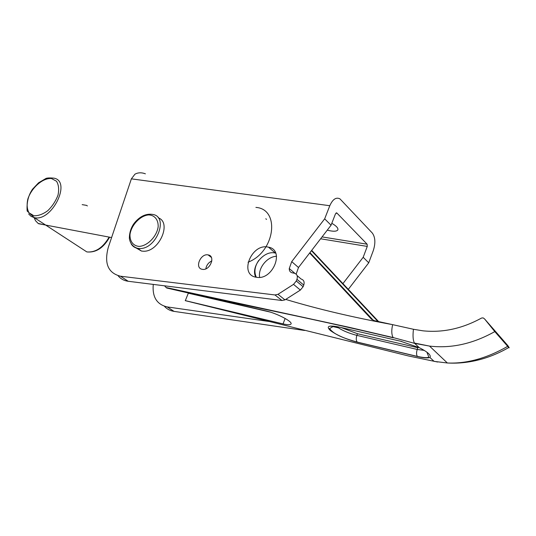 <?xml version="1.0" encoding="UTF-8"?>
<svg xmlns="http://www.w3.org/2000/svg" width="536" height="536" viewBox="0 0 536 536"><rect width="100%" height="100%" fill="white"/><g stroke="black" fill="none" stroke-linecap="round" stroke-linejoin="round"><path stroke-width="0.8" d="M275.692 253.146L274.901 252.972C263.605 250.312 250.359 267.049 255.773 277.146M268.047 247.069L268.489 247.156C285.112 249.836 272.985 280.643 256.442 277.266C238.741 275.122 251.183 243.297 268.047 247.069M331.804 223.291C336.36 225.951 338.377 228.142 337.854 229.877C336.668 231.565 333.137 231.659 327.255 230.158M320.615 238.781L367.267 246.419L367.133 244.208L322.056 236.905M336.146 212.919L336.883 213.026L367.133 244.208M336.883 213.026L335.496 213.79L331.06 225.22L324.669 218.842L291.718 261.628L289.259 268.536C289.199 270.854 290.197 272.281 292.247 272.824L294.331 273.233C297.024 274.09 297.902 276.12 296.951 279.323L296.301 280.985L293.527 284.361L277.99 294.318L274.961 294.954L120.446 276.214C108.051 273.032 104.004 263.411 108.299 247.344L131.374 178.843L329.801 205.724C332.729 199.218 336.119 196.933 339.965 198.869L372.299 233.033C375.327 237.247 375.662 243.089 373.304 250.567L368.728 262.814L363.187 257.28L342.926 283.611M296.147 274.137L298.485 267.518L331.06 225.22M118.108 275.752C120.627 278.854 123.97 280.697 128.144 281.266L281.97 300.502L284.971 299.885L300.368 290.07L303.108 286.74L303.751 285.092C304.683 281.923 303.805 279.906 301.125 279.042L297.112 275.605M205.831 268.838C206.474 265.166 208.484 262.526 211.841 260.918M145.397 173.811C141.497 172.371 138.013 172.492 134.951 174.187L131.374 178.843M329.801 205.724L324.669 218.842M367.267 246.419L363.187 257.28M202.139 269.293C194.374 268.013 200.591 253.16 208.115 254.901C215.928 255.906 210.038 270.894 202.394 269.34L202.139 269.293M269.4 321.546L167.192 306.914C156.814 304.481 152.17 296.978 153.269 284.408M348.313 289.353L368.728 262.814M284.971 299.885L277.99 294.318M164.391 306.257C166.897 309.051 170.1 310.759 173.986 311.369L304.575 330.471M298.485 267.518L291.718 261.628M294.947 273.407L289.259 268.536M80.862 231.74L77.988 231.197M82.176 204.631L86.551 205.375L87.375 205.931M158.214 217.824C172.083 222.4 159.179 252.067 143.474 251.23L141.531 251.076L135.809 247.793M424.257 350.403L417.222 349.445C416.291 352.534 416.345 354.859 417.383 356.42L417.524 356.561C423.601 357.981 427.735 358.289 429.926 357.492C431.447 355.368 427.909 352.098 419.326 347.697L414.65 343.375L429.524 346.089L414.428 343.053C412.995 340.333 412.673 335.744 413.45 329.278L423.025 330.833C442.85 332.849 462.354 328.595 481.529 318.056L483.103 317.882L484.517 318.866L507.706 345.445M413.45 329.272L392.654 324.655C353.157 317.419 317.513 308.997 285.715 299.41M507.813 345.566C509.254 347.663 509.575 348.306 508.765 347.516L507.693 346.343C486.802 358.296 466.695 363.844 447.366 362.993L434.127 361.378L429.926 357.492M437.644 362.021L408.533 355.984L185.309 300.669L188.324 293.199L270.111 312.053M309.661 253.005L371.254 318.96L374.255 320.642L392.654 324.655C391.36 330.303 391.521 334.598 393.123 337.546L414.65 343.375L393.123 337.546L348.869 327.235L166.126 287.531L166.77 288.02C230.205 302.84 297.962 315.128 393.344 337.807M309.949 252.637L373.404 320.387M256.315 277.246C253.89 271.98 254.694 266.372 258.734 260.429M274.747 252.543L275.115 252.603M210.916 261.367L211.821 261.072M378.604 321.587L311.691 250.372M311.45 250.687L377.873 321.426M341.298 327.59L357.485 333.727L417.825 347.71L417.222 349.445L356.875 335.375C348.286 333.144 341.539 330.203 336.648 326.565M507.693 346.343L494.802 331.596L484.524 318.866M508.765 347.516C500.771 352.145 492.463 355.797 483.841 358.47C471.539 362.182 459.386 363.689 447.366 362.993L429.537 346.089C451.252 348.641 473.007 343.81 494.802 331.596M276.536 256.268C267.122 256.57 257.783 268.255 259.685 277.34M266.539 219.378L265.789 218.775M166.77 288.02L265.776 310.867C276.697 313.218 292.958 321.721 291.008 323.985C290.304 324.99 287.651 324.957 283.041 323.898L185.221 300.609M164.539 285.822L166.126 287.531M191.225 293.688L190.85 293.782M44.488 224.839L38.15 223.432L35.544 220.732L34.036 217.596M128.191 281.273L120.493 276.214M281.97 300.502L274.961 294.954M174.032 311.376L167.239 306.914M303.751 285.092L296.951 279.323M303.108 286.74L296.301 280.985M300.368 290.07L293.527 284.361M109.143 237.106C102.912 247.739 95.475 252.67 86.832 251.913L81.117 248.181M28.643 213.904L31.061 216.35L34.344 217.656C51.898 222.031 71.871 181.215 53.928 178.153C49.191 177.744 46.371 177.945 45.466 178.756L38.565 182.803L32.542 189.175C28.328 195.298 26.539 202.581 27.162 211.023L34.277 217.643L86.832 251.913C95.951 252.838 103.535 247.934 109.592 237.187M33.909 215.76L29.011 212.812C27.001 209.147 26.619 204.524 27.865 198.95C31.671 187.52 42.927 177.738 51.483 178.535L56.521 181.242C58.685 184.793 59.188 189.409 58.015 195.097C55.818 200.94 52.434 206.119 47.858 210.628C42.96 214.219 38.311 215.934 33.909 215.76M139.152 246.399C133.176 245.957 129.612 241.16 130.014 234.306C131.441 224.839 140.358 215.559 148.7 214.916C154.669 215.171 158.435 219.8 158.16 226.735C156.867 236.396 147.567 245.984 139.152 246.399M139.668 248.53C156.479 249.307 168.853 216.919 152.934 214.474C146.455 213.348 140.452 215.981 134.918 222.366C132.694 224.926 129.317 230.554 129.37 238.466C130.221 243.605 133.002 246.908 137.725 248.376L139.668 248.53M131.199 243.927C132.667 246.379 134.844 247.86 137.725 248.376L141.531 251.076M372.004 319.624L371.254 318.96M248.068 262.184C275.149 251.96 280.475 209.094 255.9 207.399M410.254 328.555L409.893 328.474M340.34 327.369L338.906 327.034C328.608 325.057 325.794 326.243 330.457 330.591C337.164 335.362 346.129 339.234 357.365 342.209L357.211 342.075C356.065 340.548 355.951 338.317 356.875 335.375L357.485 333.727M401.806 341.506L338.906 327.034M419.326 347.697L400.472 341.184M357.365 342.209L417.524 356.561M330.565 326.029L338.357 327.824M283.041 323.898L285.152 318.458M268.489 247.156L275.343 253.059M336.782 212.939L336.273 212.866M128.144 281.266L120.446 276.214M211.378 257.427L208.115 254.901M173.986 311.369L167.192 306.914M426.897 352.165L428.706 356.768C428.432 358.061 424.653 357.948 417.383 356.42L357.211 342.075C347.388 339.234 334.357 335.389 329.593 328.555L333.787 326.136M38.579 223.72L111.575 237.562"/></g></svg>
